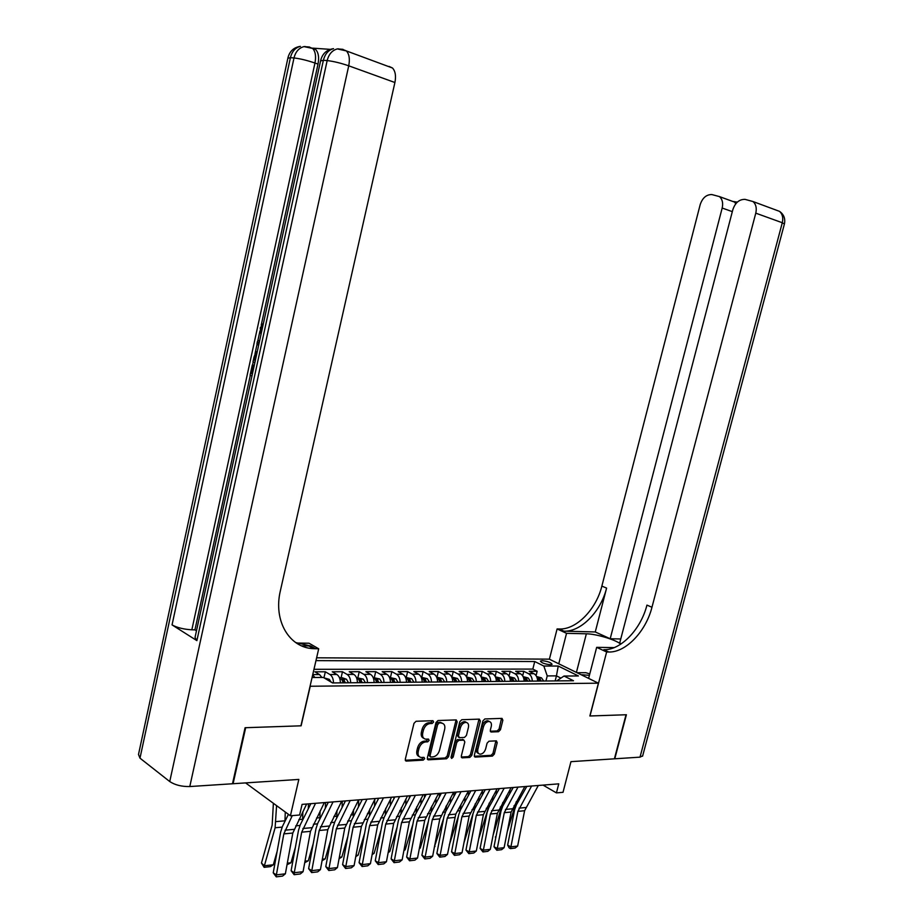 <?xml version="1.0" encoding="UTF-8"?>
<svg xmlns="http://www.w3.org/2000/svg" width="923" height="923" viewBox="0 0 923 923"><rect width="100%" height="100%" fill="white"/><g stroke="black" fill="none" stroke-linecap="round" stroke-linejoin="round"><path stroke-width="1.38" d="M433.602 722.051L432.945 720.701L416.077 721.267L413.989 723.32L405.301 759.214L406.212 761.106L423.23 760.125L424.661 758.694L424.038 757.379L421.119 757.483C418.581 756.929 417.623 754.922 418.246 751.472L418.961 748.507C420.207 744.653 422.399 742.461 425.538 741.93L427.695 741.838L429.126 740.408L428.48 739.081L425.665 739.161C423.08 738.608 422.099 736.566 422.722 733.058L423.449 730.081C424.695 726.216 426.888 724.036 430.014 723.551L432.172 723.47L433.602 722.051M423.68 738.227C421.546 737.373 420.784 735.377 421.384 732.262L422.099 729.285C423.345 725.42 425.538 723.251 428.676 722.755L430.822 722.686L432.299 720.713M405.289 760.264L421.892 759.306L423.369 757.414M419.146 756.537C417.058 755.683 416.319 753.722 416.908 750.653L417.623 747.688C418.869 743.846 421.061 741.654 424.199 741.134L426.345 741.031L427.822 739.104M542.124 660.672L540.428 661.087C541.432 662.876 544.766 664.099 550.42 664.756L552.092 664.352C551.089 662.552 547.766 661.33 542.124 660.672M498.547 731.708L500.451 729.758L502.85 720.217L502.02 718.382L484.852 718.948L482.914 720.921L474.353 755.279L475.16 757.091L492.421 756.099L494.324 754.137L497.209 742.669L496.401 740.857L488.994 741.204L487.079 743.177L485.636 748.899C484.494 752.268 482.625 754.022 480.041 754.172C478.056 753.733 477.329 752.118 477.86 749.314L483.49 726.724C484.61 723.39 486.456 721.648 489.017 721.486C491.048 721.913 491.797 723.563 491.267 726.424L490.321 730.174L491.151 732.008L498.547 731.708L497.197 730.947L499.101 729.008L501.501 718.394M310.22 686.354L301.117 725.813L245.68 727.705L233.081 783.719L298.833 779.427L290.41 815.782L299.617 814.997L302.086 804.383L558.761 783.846L556.431 792.88L563.018 792.315L570.956 761.66L614.406 758.821L626.025 714.76L589.866 715.983L598.404 683.182L310.059 686.25M457.162 721.809L456.262 719.917L438.021 720.528L435.991 722.547L427.337 757.956L428.214 759.825L446.547 758.775L448.543 756.745L457.162 721.809L455.812 721.048L455.812 719.928M461.788 719.721L479.349 719.132L480.341 721.001L471.78 755.429L469.83 757.414L462.169 757.852L461.327 756.018L464.811 742L463.946 740.142L458.777 740.373L456.793 742.38L453.17 757.056L451.647 758.464L451.059 757.183L459.804 721.717L461.788 719.721M536.055 675.613L537.151 671.263L529.179 671.286L533.921 673.675L528.556 673.698C530.898 675.082 532.133 677.563 532.259 681.116M522.66 675.844L523.803 671.298L515.68 671.309L520.422 673.732L514.965 673.755C517.295 675.151 518.53 677.655 518.657 681.243M509.023 676.098L510.211 671.333L501.939 671.344L506.681 673.79L501.108 673.813C503.45 675.221 504.673 677.747 504.8 681.37M495.132 676.363L496.378 671.367L487.944 671.379L492.686 673.848L487.009 673.871C489.34 675.301 490.563 677.84 490.678 681.497M480.975 676.651L482.268 671.402L473.684 671.413L478.414 673.905L472.634 673.928C474.964 675.371 476.187 677.932 476.303 681.635M466.542 676.963L467.903 671.436L459.158 671.459L463.877 673.963L457.993 673.986C460.312 675.44 461.535 678.036 461.65 681.762M451.901 677.067L453.274 671.471L444.355 671.494L449.063 674.021L443.063 674.055C445.382 675.521 446.594 678.14 446.709 681.901M436.971 677.159L438.356 671.506L429.264 671.529L433.972 674.09L427.845 674.113C430.164 675.59 431.376 678.243 431.479 682.039M421.765 677.251L423.149 671.54L413.873 671.563L418.569 674.148L412.327 674.182C414.646 675.671 415.846 678.347 415.95 682.178M406.258 677.344L407.643 671.586L398.194 671.609L402.878 674.217L396.509 674.24C398.817 675.751 400.017 678.451 400.109 682.328M390.441 677.447L391.837 671.621L382.191 671.644L386.864 674.286L380.368 674.309C382.676 675.832 383.864 678.555 383.956 682.478M374.311 677.54L375.707 671.656L365.877 671.69L370.538 674.344L363.904 674.378C366.2 675.913 367.389 678.67 367.469 682.628M357.859 677.644L359.255 671.702L349.229 671.725L353.867 674.413L347.106 674.448C349.39 676.005 350.567 678.786 350.648 682.778M341.072 677.747L342.479 671.748L332.245 671.771L336.86 674.482L329.961 674.517C332.234 676.086 333.411 678.901 333.48 682.939M323.95 677.805L325.346 671.782L314.905 671.806L319.508 674.563L321.908 677.447M489.052 721.313L487.656 720.725C485.094 720.886 483.26 722.64 482.141 725.963L483.49 726.724M316.612 657.799L549.277 659.149L598.404 683.182M537.151 671.263L532.825 669.083L534.74 661.526L315.966 660.626M534.74 661.526L543.832 666.037L558.242 666.048L578.409 675.959L564.011 676.04L573.495 680.747L332.557 682.939L323.338 677.447L312.078 677.505M312.712 674.748L314.858 677.494M325.346 671.782L329.961 674.517M342.479 671.748L347.106 674.448M359.255 671.702L363.904 674.378M375.707 671.656L380.368 674.309M391.837 671.621L396.509 674.24M407.643 671.586L412.327 674.182M423.149 671.54L427.845 674.113M438.356 671.506L443.063 674.055M453.274 671.471L457.993 673.986M467.903 671.436L472.634 673.928M482.268 671.402L487.009 673.871M496.378 671.367L501.108 673.813M510.211 671.333L514.965 673.755M523.803 671.298L528.556 673.698M532.825 669.083L313.97 669.302M555.15 680.909L556.442 675.867L547.235 675.913L545.943 681.001M543.036 785.104L556.431 792.88M245.599 782.912L290.41 815.782M560.861 678.07L556.442 675.867L558.242 666.048M556.719 680.897L564.011 676.04M340.391 682.87C340.322 678.855 339.145 676.051 336.86 674.482M357.42 682.72C357.339 678.74 356.151 675.971 353.867 674.413M374.103 682.57C374.011 678.624 372.823 675.89 370.538 674.344M390.452 682.42C390.36 678.509 389.171 675.798 386.864 674.286M406.478 682.27C406.385 678.405 405.185 675.717 402.878 674.217M422.192 682.132C422.099 678.301 420.888 675.648 418.569 674.148M437.606 681.982C437.502 678.197 436.291 675.567 433.972 674.09M452.72 681.843C452.605 678.093 451.393 675.486 449.063 674.021M467.546 681.716C467.43 678.001 466.207 675.417 463.877 673.963M482.083 681.578C481.968 677.897 480.745 675.336 478.414 673.905M496.366 681.451C496.239 677.805 495.016 675.267 492.686 673.848M510.373 681.324C510.246 677.713 509.023 675.198 506.681 673.79M524.126 681.197C523.999 677.62 522.764 675.128 520.422 673.732M537.624 681.07C537.498 677.528 536.263 675.059 533.921 673.675M547.235 675.913L543.832 666.037M427.326 758.994L445.221 757.968L447.205 755.949L455.812 721.048M439.048 723.228L437.629 724.647L430.037 755.683L430.66 756.987L433.037 756.86C436.129 756.318 438.287 754.149 439.498 750.353L444.678 729.239C445.313 725.732 444.344 723.701 441.771 723.159L437.71 722.444L436.279 723.863L437.629 724.647M430.153 756.675L428.71 754.876L436.279 723.863M442.371 723.274L440.421 722.386L441.298 723.147M437.71 722.444L439.948 722.363M461.304 757.033L468.492 756.618L470.442 754.633L478.991 719.144M463.288 739.761L457.427 739.588L455.443 741.596L451.832 756.26L453.17 757.056M451.012 757.46L451.832 756.26M468.423 727.405C468.953 724.509 468.169 722.836 466.08 722.386C463.438 722.547 461.558 724.324 460.415 727.716L458.419 735.804L459.446 737.673L464.465 737.442L466.427 735.446L468.423 727.405M466.392 722.432L464.731 721.624C462.088 721.786 460.208 723.551 459.066 726.943L460.415 727.716M458.593 737.258L457.07 735.02L459.066 726.943M490.309 731.235L497.197 730.947M489.259 721.521L487.656 720.725M478.449 753.353C476.649 752.776 476.003 751.172 476.51 748.53L482.141 725.963M474.318 756.283L491.082 755.314L492.986 753.364L495.882 740.881M273.381 803.287L272.158 825.104L261.463 863.04L264.37 865.786L275.112 827.758L276.577 805.629M284.965 821.308L285.276 812.021M273.335 864.77L270.404 866.628L264.128 867.343L264.37 865.786L273.335 864.77L277.154 851.306M264.128 867.343L261.463 863.04M306.644 804.014L292.81 833.031L285.369 873.804L276.369 874.877L276.277 876.85L273.231 872.823L280.673 831.946L282.45 826.408L288.426 814.328M273.231 872.823L276.369 874.877L283.834 833.896L292.256 815.62M285.369 873.804L282.576 876.089L276.277 876.85M589.416 675.348L581.04 674.69M577.037 672.729L585.851 672.694L589.785 673.928M251.979 375.926L250.075 375.234L252.291 365.023L254.263 365.427M330.215 49.369L312.609 48.134L315.724 49.565C318.493 52.646 319.266 57.491 318.008 64.114L314.962 63.029L191.846 629.798C183.85 629.348 177.251 627.721 172.047 624.894L196.887 640.631L195.03 637.47L320.558 60.953L323.385 60.283L196.887 640.631M196.484 630.824L194.938 629.855L250.306 375.315M252.533 365.07L253.214 361.943M255.013 353.694L257.159 343.794M257.736 341.141L259.963 330.93M261.209 325.184L318.008 64.114M245.08 727.716L300.933 725.824L318.7 648.788L313.543 648.673C289.395 647.9 273.116 620.891 280.384 590.732L394.906 82.516L348.732 65.81L189.792 786.546L232.481 783.765L245.08 727.716M301.602 645.858L308.824 645.95M318.7 648.788L309.032 643.227L296.398 643.043M189.792 786.546C181.681 786.684 175.001 785.023 169.74 781.55L139.984 758.164L138.496 754.495L287.849 58.276L290.422 57.676L139.984 758.164M389.045 66.41L392.483 68.002C395.379 71.163 396.186 76.009 394.906 82.516M194.938 629.855L191.846 629.798M315.528 648.754L310.705 645.973L295.683 642.558M252.291 365.023L253.225 365.358L251.448 373.527L252.464 373.7M251.448 373.527L252.417 373.884M253.225 365.358L254.24 365.531M254.898 362.543L252.983 361.862L254.056 356.901L255.775 352.459L257.344 351.282M256.859 353.486L255.683 354.847L254.356 360.143L255.336 360.489M254.356 360.143L255.371 360.316M255.683 354.847L256.536 355.009M255.002 357.201L256.017 357.374M258.59 345.571L256.963 343.552L257.471 341.233L259.686 340.495M259.282 342.375L258.152 342.698L259.017 343.598M258.152 342.698L259.167 342.894M262.986 325.369L261.174 328.276L262.305 328.496M261.174 328.276L261.463 332.338M260.99 334.518L260.263 327.873L263.482 323.085M642.685 755.822L640.008 757.148L614.776 758.798L626.394 714.748L589.993 715.983L606.642 651.984L608.811 652.007C625.806 652.607 645.938 631.378 651.973 607.242L755.775 213.155C756.906 208.137 755.995 204.271 753.03 201.549L745.034 199.368C739.277 199.276 735.216 202.702 732.839 209.659L619.691 643.077L621.294 643.804M620.729 644.173C616.31 639.927 596.166 633.87 586.359 633.801L566.537 633.328L557.1 628.932L559.28 628.99C576.275 629.844 596.154 609.492 601.865 586.093L700.176 204.675C702.472 197.857 706.383 194.488 711.898 194.568L719.467 196.599C722.374 199.23 723.286 203.048 722.178 208.033L610.195 638.751L620.764 638.97M588.62 678.393L596.662 647.346L614.245 647.6M596.662 647.346L606.642 651.984M595.266 631.955L563.953 631.17C580.959 631.99 600.861 611.557 606.596 588.089L595.266 631.955L610.195 638.751M558.761 663.787L566.537 633.328M549.393 659.207L557.1 628.932M608.811 652.007L603.85 649.7C620.833 650.323 640.943 629.186 646.942 605.119L651.973 607.242M735.723 203.845L734.408 201.687L737.339 202.114M324.019 677.851L329.28 679.34L331.161 682.109M302.571 820.212L302.871 811.594M287.307 863.178L290.976 862.763L295.383 847.372M290.976 862.763L287.018 864.736M308.467 803.875L308.305 808.744M339.456 677.759L342.202 677.736L346.448 679.224L348.548 682.801M319.808 819.128L320.108 810.982M305.005 861.171L308.27 860.801L313.232 843.622M345.317 682.824L344.106 680.066L341.868 679.547L343.264 682.847M308.27 860.801L304.728 862.705M325.542 802.502L325.358 808.156M356.474 677.655L363.27 679.109L365.393 682.651M336.699 818.066L336.999 810.348M322.346 859.209L325.219 858.875L330.711 840.022M362.22 682.674L360.997 679.939L358.793 679.42L360.201 682.697M325.219 858.875L322.069 860.721M342.271 801.164L342.075 807.544M373.157 677.551L379.757 678.993L381.88 682.489M353.244 817.028L353.567 809.69M339.341 857.282L341.845 856.994L347.833 836.584M378.776 682.524L377.553 679.813L375.384 679.293L376.803 682.535M341.845 856.994L339.064 858.748M324.331 802.606L310.486 831.335L303.067 871.693L294.264 872.743L294.149 874.692L291.114 870.712L298.521 830.25L300.287 824.77L310.843 803.679M291.114 870.712L294.264 872.743L301.694 832.177L315.539 803.31M303.067 871.693L300.31 873.954L294.149 874.692M341.66 801.222L327.803 829.662L320.419 869.616L311.789 870.654L311.639 872.581L308.628 868.647L316.001 828.6L317.777 823.166L328.334 802.283M308.628 868.647L311.789 870.654L319.196 830.492L333.041 801.902M320.419 869.616L317.685 871.854L311.639 872.581M358.632 799.86L344.775 828.035L337.426 867.585L328.969 868.601L328.796 870.516L325.784 866.628L333.134 826.973L334.899 821.585L345.467 800.91M325.784 866.628L328.969 868.601L336.341 828.842L350.186 800.529M337.426 867.585L334.714 869.801L328.796 870.516M375.257 798.533L361.412 826.431L354.086 865.601L345.79 866.582L345.594 868.485L342.606 864.632L349.921 825.37L351.686 820.051L362.254 799.572M342.606 864.632L345.79 866.582L353.14 827.227L366.985 799.191M354.086 865.601L351.398 867.793L345.594 868.485M358.678 799.86L358.47 806.91M389.494 677.447L395.921 678.878L398.055 682.351M369.454 816.001L369.811 809.01M355.99 855.39L358.136 855.148L364.597 833.284M395.009 682.374L393.775 679.686L391.64 679.178L393.071 682.397M358.136 855.148L355.759 856.648M391.56 797.23L377.715 824.862L370.423 863.651L362.289 864.62L362.07 866.501L359.093 862.693L366.373 823.812L368.139 818.539L378.707 798.257M359.093 862.693L362.289 864.62L369.604 825.647L383.449 797.876M370.423 863.651L367.758 865.82L362.07 866.501M374.726 799.549L374.542 806.252M378.072 799.48L378.107 798.303M405.52 677.355L411.762 678.763L413.908 682.201M385.341 815.009L385.733 808.317M372.315 853.533L374.115 853.337L381.026 830.112M410.92 682.224L409.685 679.57L407.585 679.063L409.027 682.247M374.115 853.337L372.119 854.583M407.539 795.949L393.694 823.328L386.437 861.736L378.465 862.682L378.211 864.563L375.257 860.778L382.503 822.278L384.268 817.051L394.836 796.964M375.257 860.778L378.465 862.682L385.745 824.089L399.59 796.584M386.437 861.736L383.795 863.882L378.211 864.563M390.475 799.283L390.302 805.571M393.833 798.868L393.89 797.034M421.223 677.263L427.291 678.659L429.449 682.062M400.917 814.04L401.355 807.602M388.329 851.721L389.783 851.56L397.132 827.066M426.518 682.085L425.284 679.455L423.207 678.947L424.661 682.109M389.783 851.56L388.168 852.575M423.207 794.691L409.374 821.816L402.14 859.855L394.329 860.79L394.052 862.647L391.11 858.909L398.321 820.778L400.086 815.597L410.643 795.695M391.11 858.909L394.329 860.79L401.574 822.566L415.408 795.314M402.14 859.855L399.521 861.99L394.052 862.647M405.924 798.983L405.774 804.891M409.304 798.233L409.362 795.799M436.625 677.159L442.532 678.555L444.69 681.924M416.181 813.094L416.688 806.875M404.02 849.945L405.151 849.818L412.916 824.147M441.817 681.947L440.571 679.34L438.529 678.832L439.994 681.959M405.151 849.818L403.893 850.602M438.563 793.468L424.742 820.339L417.542 858.021L409.881 858.932L409.581 860.778L406.651 857.075L413.839 819.301L415.592 814.178L426.149 794.461M406.651 857.075L409.881 858.932L417.092 821.066L430.926 794.08M417.542 858.021L414.946 860.132L409.581 860.778M421.084 798.649L420.946 804.187M424.476 797.599L424.545 794.588M451.728 677.078L457.485 678.451L459.642 681.785M431.133 812.182L431.733 806.148M419.423 848.191L420.242 848.099L428.399 821.332M456.827 681.809L455.581 679.224L453.562 678.728L455.039 681.832M420.242 848.099L419.33 848.675M453.631 792.257L439.821 818.886L432.656 856.209L425.134 857.109L424.811 858.932L421.903 855.275L429.057 817.859L430.81 812.782L441.367 793.238M421.903 855.275L425.134 857.109L432.322 819.601L446.132 792.857M466.011 722.224L465.261 721.728M432.656 856.209L430.083 858.298L424.811 858.932M435.968 798.28L435.841 803.471M439.36 796.941L439.452 793.388M466.553 676.986L472.138 678.347L474.307 681.647M445.797 811.305L446.49 805.398M434.525 846.483L443.571 818.62M471.549 681.67L470.292 679.12L468.307 678.613L469.795 681.693M435.045 846.426L434.468 846.783M468.319 795.614L468.423 791.069L455.789 814.109L447.482 854.433L440.109 855.321L439.763 857.132L436.867 853.51L443.986 816.44L445.74 811.409L456.285 792.049M436.867 853.51L440.109 855.321L447.251 818.17L461.062 791.669M447.482 854.433L444.932 856.509L439.763 857.132M450.574 797.887L450.459 802.745M453.978 796.284L454.07 792.222M481.091 676.894L486.536 678.243L488.705 681.52M460.15 810.521L460.981 804.648M449.351 844.799L458.454 816.001M485.994 681.543L484.737 679.016L482.775 678.509L484.275 681.555M482.914 789.915L469.138 816.059L462.042 852.702L454.797 853.567L454.439 855.367L451.555 851.779L458.639 815.055L460.392 810.059L470.915 790.873M451.555 851.779L454.797 853.567L461.915 816.751L475.703 790.492M462.042 852.702L459.504 854.756L454.439 855.367M464.915 797.472L464.8 802.018M495.363 676.813L500.658 678.151L502.839 681.393M474.134 810.036L475.195 803.887M463.969 842.757L473.061 813.475M500.174 681.416L498.916 678.901L496.978 678.405L498.478 681.428M497.151 788.773L483.387 814.686L476.326 850.994L469.219 851.848L468.838 853.625L465.965 850.071L473.026 813.682L474.768 808.744L485.279 789.73M465.965 850.071L469.219 851.848L476.303 815.367L490.067 789.338M476.326 850.994L473.811 853.025L468.838 853.625M478.991 797.034L478.887 801.279M468.042 839.353L467.903 840.045M482.406 794.934L482.498 790.665M509.369 676.721L514.515 678.047L516.707 681.266M478.668 838.949L488.313 808.087L489.155 803.137M514.088 681.289L512.83 678.797L510.915 678.301L512.427 681.301M511.123 787.654L497.382 813.336L490.344 849.322L483.364 850.152L482.971 851.929L480.11 848.399L487.136 812.344L488.878 807.44L499.389 788.6M480.11 848.399L483.364 850.152L490.413 814.017L504.166 788.219M490.344 849.322L487.852 851.329L482.971 851.929M492.813 796.572L492.732 800.541M482.602 835.638L482.014 838.661M496.239 794.241L496.32 790.261M523.11 676.64L528.129 677.955L530.321 681.139M493.09 835.28L502.862 802.399M527.748 681.162L526.491 678.705L524.61 678.209L526.122 681.174M524.841 786.558L511.123 812.021L504.12 847.672L497.266 848.491L496.839 850.256L494.001 846.76L501.004 811.029L502.735 806.171L513.223 787.492M494.001 846.76L497.266 848.491L504.281 812.678L518.011 787.111M504.12 847.672L501.639 849.668L496.839 850.256M506.392 796.088L506.312 799.791M496.886 832.061L495.859 837.311M509.819 793.549L509.9 789.846M536.609 676.559L541.501 677.863L543.682 681.012M507.235 831.761L516.303 801.672M541.166 681.036L539.897 678.601L538.04 678.105L539.574 681.059M495.755 837.83L495.351 836.919M538.305 785.485L524.61 810.717L517.641 846.056L510.904 846.864L510.477 848.606L509.173 847.925L507.65 845.145L514.607 809.736L516.338 804.925L526.814 786.396M507.65 845.145L510.904 846.864L517.895 811.363L531.602 786.015M517.641 846.056L515.184 848.041L510.477 848.606M319.508 674.563L312.747 674.586M428.676 722.755L430.014 723.551M422.099 729.285L423.449 730.081M421.384 732.262L422.722 733.058M426.345 741.031L427.695 741.838M424.199 741.134L425.538 741.93M417.623 747.688L418.961 748.507M416.908 750.653L418.246 751.472M421.892 759.306L423.23 760.125M405.359 760.448L406.42 761.106M430.822 722.686L432.172 723.47M447.205 755.949L448.543 756.745M445.221 757.968L446.547 758.775M427.395 759.202L428.41 759.825M428.71 754.876L430.037 755.683M478.991 720.252L480.341 721.001M470.442 754.633L471.78 755.429M468.492 756.618L469.83 757.414M461.396 757.287L462.342 757.852M462.446 739.358L463.796 740.142M457.427 739.588L458.777 740.373M455.443 741.596L456.793 742.38M457.07 735.02L458.419 735.804M490.425 731.524L491.29 732.02M476.51 748.53L477.86 749.314M495.859 741.907L497.209 742.669M492.986 753.364L494.324 754.137M491.082 755.314L492.421 756.099M474.422 756.548L475.345 757.091M501.489 719.479L502.85 720.217M499.101 729.008L500.451 729.758M275.112 827.758L282.115 827.112M276.035 821.608L284.988 820.812M293.999 829.35L285.022 830.192M292.81 833.031L283.834 833.896M169.74 781.55L327.169 60.583L323.385 60.283C325.023 53.903 328.403 50.027 333.549 48.654C326.754 49.669 322.45 53.603 320.65 60.445M172.047 624.894L293.999 57.953L290.422 57.676C291.991 51.457 295.314 47.696 300.39 46.358C293.814 47.361 289.66 51.18 287.941 57.814M308.94 46.981L312.678 48.458L303.99 46.611L309.574 47.027M342.329 49.288L346.39 50.927L337.345 48.907L342.987 49.334M305.236 46.542L303.99 46.611C298.902 47.95 295.568 51.723 293.999 57.953C299.998 58.645 306.99 60.33 314.962 63.029C316.22 56.395 315.458 51.538 312.678 48.458L315.724 49.565M338.51 48.85L337.345 48.907C332.199 50.292 328.807 54.18 327.169 60.583C333.48 61.31 340.668 63.041 348.732 65.81C350.025 59.095 349.252 54.134 346.39 50.927L392.483 68.002M563.953 631.17L559.28 628.99M606.596 588.089L601.865 586.093M733.658 201.549L734.327 201.641M640.008 757.148L782.289 222.743L755.775 213.155M732.32 211.644L722.178 208.033M777.339 210.559L779.543 211.367C782.485 214.055 783.396 217.851 782.289 222.743L784.412 223.989M576.413 672.429L586.359 633.801M329.165 679.305L326.488 679.316M295.741 825.854L299.963 825.462M298.879 819.589L302.617 819.255M346.344 679.178L339.964 679.224M313.428 824.227L317.443 823.858M316.554 818.02L319.9 817.72M343.46 682.847L344.106 680.066M363.166 679.063L356.982 679.109M330.746 822.624L334.576 822.278M333.872 816.474L336.826 816.22M360.351 682.685L360.997 679.939M379.653 678.947L373.665 678.993M347.706 821.066L351.351 820.72M350.844 814.974L353.417 814.744M376.907 682.535L377.553 679.813M311.674 827.689L302.882 828.508M310.486 831.335L301.694 832.177M328.992 826.05L320.385 826.87M327.803 829.662L319.196 830.492M345.963 824.458L337.518 825.254M344.775 828.035L336.341 828.842M362.589 822.889L354.317 823.662M361.412 826.431L353.14 827.227M395.817 678.843L390.002 678.878M364.343 819.532L367.816 819.209M367.481 813.498L369.685 813.301M393.129 682.397L393.775 679.686M378.892 821.355L370.781 822.116M377.715 824.862L369.604 825.647M411.658 678.728L406.028 678.774M380.645 818.02L383.945 817.72M383.772 812.044L385.641 811.882M409.039 682.247L409.685 679.57M394.871 819.843L386.922 820.593M393.694 823.328L385.745 824.089M427.199 678.624L421.742 678.659M396.625 816.555L399.751 816.255M399.763 810.636L401.286 810.498M424.649 682.051L425.284 679.455M410.55 818.366L402.751 819.105M409.374 821.816L401.574 822.566M442.429 678.52L437.144 678.555M412.293 815.101L415.269 814.824M415.431 809.24L416.631 809.136M439.971 681.832L440.571 679.34M425.918 816.924L418.269 817.64M424.742 820.339L417.092 821.066M457.381 678.417L452.247 678.451M427.661 813.682L430.487 813.428M430.799 807.879L431.687 807.798M454.993 681.624L455.581 679.224M440.998 815.505L433.487 816.209M439.821 818.886L432.322 819.601M472.045 678.313L467.073 678.347M442.74 812.298L445.417 812.044M445.867 806.54L446.467 806.483M469.726 681.428L470.292 679.12M455.789 814.109L448.428 814.801M454.624 817.455L447.251 818.17M486.433 678.209L481.61 678.243M457.531 810.936L460.058 810.694M484.183 681.232L484.737 679.016M470.303 812.748L463.081 813.428M469.138 816.059L461.915 816.751M500.554 678.117L495.882 678.14M472.045 809.598L474.341 809.379M498.385 681.047L498.916 678.901M484.552 811.398L477.468 812.067M483.387 814.686L476.303 815.367M514.423 678.013L509.888 678.047M486.294 808.283L488.313 808.087M512.311 680.862L512.83 678.797M498.547 810.082L491.578 810.74M497.382 813.336L490.413 814.017M528.037 677.92L523.641 677.955M500.278 806.99L502.043 806.829M525.983 680.689L526.491 678.705M512.277 808.79L505.446 809.436M511.123 812.021L504.281 812.678M541.397 677.828L537.14 677.863M514.019 805.721L515.53 805.583M539.413 680.528L539.897 678.601M525.764 807.521L519.049 808.156M524.61 810.717L517.895 811.363M405.451 760.633L406.212 761.106M427.487 759.375L428.214 759.825M440.421 722.386L441.771 723.159M461.488 757.448L462.169 757.852M462.608 739.369L463.946 740.142M464.731 721.624L466.08 722.386M490.505 731.651L491.151 732.008M474.514 756.698L475.16 757.091M308.732 645.892L313.543 648.673M735.02 202.264L719.467 196.599M642.581 756.202L784.446 223.851C785.473 218.589 783.835 214.436 779.543 211.367L753.03 201.549"/></g></svg>

